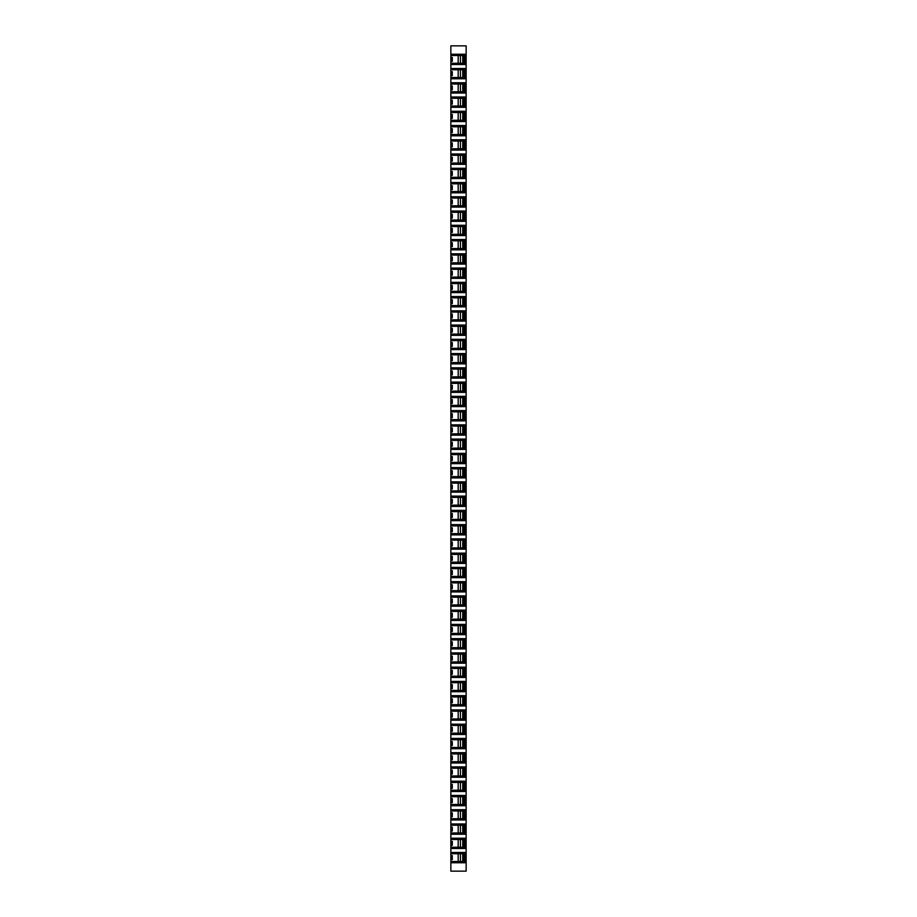 <?xml version="1.0" encoding="UTF-8"?>
<svg xmlns="http://www.w3.org/2000/svg" width="917" height="917" viewBox="0 0 917 917"><rect width="100%" height="100%" fill="white"/><g stroke="black" fill="none" stroke-linecap="round" stroke-linejoin="round"><path stroke-width="1.38" d="M450.855 54.241L450.855 45.85L466.145 45.85L466.145 871.15L450.855 871.15L450.855 54.241L465.114 54.241L465.114 64.534L450.855 64.534M450.855 63.273L463.922 63.273L463.922 55.513L450.855 55.513M458.179 63.273L458.179 55.513M450.855 77.521L463.922 77.521L463.922 69.761L450.855 69.761M458.179 77.521L458.179 69.761M450.855 91.78L463.922 91.78L463.922 84.02L450.855 84.02M458.179 91.78L458.179 84.02M450.855 106.028L463.922 106.028L463.922 98.268L450.855 98.268M458.179 106.028L458.179 98.268M450.855 120.287L463.922 120.287L463.922 112.527L450.855 112.527M458.179 120.287L458.179 112.527M450.855 134.535L463.922 134.535L463.922 126.775L450.855 126.775M458.179 134.535L458.179 126.775M450.855 148.795L463.922 148.795L463.922 141.035L450.855 141.035M458.179 148.795L458.179 141.035M450.855 163.054L463.922 163.054L463.922 155.282L450.855 155.282M458.179 163.054L458.179 155.282M450.855 177.302L463.922 177.302L463.922 169.542L450.855 169.542M458.179 177.302L458.179 169.542M450.855 191.561L463.922 191.561L463.922 183.801L450.855 183.801M458.179 191.561L458.179 183.801M450.855 205.809L463.922 205.809L463.922 198.049L450.855 198.049M458.179 205.809L458.179 198.049M450.855 220.069L463.922 220.069L463.922 212.308L450.855 212.308M458.179 220.069L458.179 212.308M450.855 234.316L463.922 234.316L463.922 226.556L450.855 226.556M458.179 234.316L458.179 226.556M450.855 248.576L463.922 248.576L463.922 240.816L450.855 240.816M458.179 248.576L458.179 240.816M450.855 262.824L463.922 262.824L463.922 255.064L450.855 255.064M458.179 262.824L458.179 255.064M450.855 277.083L463.922 277.083L463.922 269.323L450.855 269.323M458.179 277.083L458.179 269.323M450.855 291.331L463.922 291.331L463.922 283.571L450.855 283.571M458.179 291.331L458.179 283.571M450.855 305.59L463.922 305.59L463.922 297.83L450.855 297.83M458.179 305.59L458.179 297.83M450.855 319.838L463.922 319.838L463.922 312.078L450.855 312.078M458.179 319.838L458.179 312.078M450.855 334.097L463.922 334.097L463.922 326.337L450.855 326.337M458.179 334.097L458.179 326.337M450.855 348.345L463.922 348.345L463.922 340.585L450.855 340.585M458.179 348.345L458.179 340.585M450.855 362.605L463.922 362.605L463.922 354.845L450.855 354.845M458.179 362.605L458.179 354.845M450.855 376.853L463.922 376.853L463.922 369.092L450.855 369.092M458.179 376.853L458.179 369.092M450.855 391.112L463.922 391.112L463.922 383.352L450.855 383.352M458.179 391.112L458.179 383.352M450.855 405.36L463.922 405.36L463.922 397.6L450.855 397.6M458.179 405.36L458.179 397.6M450.855 419.619L463.922 419.619L463.922 411.859L450.855 411.859M458.179 419.619L458.179 411.859M450.855 433.867L463.922 433.867L463.922 426.107L450.855 426.107M458.179 433.867L458.179 426.107M450.855 448.126L463.922 448.126L463.922 440.366L450.855 440.366M458.179 448.126L458.179 440.366M450.855 462.386L463.922 462.386L463.922 454.614L450.855 454.614M458.179 462.386L458.179 454.614M450.855 476.634L463.922 476.634L463.922 468.874L450.855 468.874M458.179 476.634L458.179 468.874M450.855 490.893L463.922 490.893L463.922 483.133L450.855 483.133M458.179 490.893L458.179 483.133M450.855 505.141L463.922 505.141L463.922 497.381L450.855 497.381M458.179 505.141L458.179 497.381M450.855 519.4L463.922 519.4L463.922 511.64L450.855 511.64M458.179 519.4L458.179 511.64M450.855 533.648L463.922 533.648L463.922 525.888L450.855 525.888M458.179 533.648L458.179 525.888M450.855 547.908L463.922 547.908L463.922 540.147L450.855 540.147M458.179 547.908L458.179 540.147M450.855 562.155L463.922 562.155L463.922 554.395L450.855 554.395M458.179 562.155L458.179 554.395M450.855 576.415L463.922 576.415L463.922 568.655L450.855 568.655M458.179 576.415L458.179 568.655M450.855 590.663L463.922 590.663L463.922 582.903L450.855 582.903M458.179 590.663L458.179 582.903M450.855 604.922L463.922 604.922L463.922 597.162L450.855 597.162M458.179 604.922L458.179 597.162M450.855 619.17L463.922 619.17L463.922 611.41L450.855 611.41M458.179 619.17L458.179 611.41M450.855 633.429L463.922 633.429L463.922 625.669L450.855 625.669M458.179 633.429L458.179 625.669M450.855 647.677L463.922 647.677L463.922 639.917L450.855 639.917M458.179 647.677L458.179 639.917M450.855 661.936L463.922 661.936L463.922 654.176L450.855 654.176M458.179 661.936L458.179 654.176M450.855 676.184L463.922 676.184L463.922 668.424L450.855 668.424M458.179 676.184L458.179 668.424M450.855 690.444L463.922 690.444L463.922 682.684L450.855 682.684M458.179 690.444L458.179 682.684M450.855 704.692L463.922 704.692L463.922 696.931L450.855 696.931M458.179 704.692L458.179 696.931M450.855 718.951L463.922 718.951L463.922 711.191L450.855 711.191M458.179 718.951L458.179 711.191M450.855 733.199L463.922 733.199L463.922 725.439L450.855 725.439M458.179 733.199L458.179 725.439M450.855 747.458L463.922 747.458L463.922 739.698L450.855 739.698M458.179 747.458L458.179 739.698M450.855 761.718L463.922 761.718L463.922 753.946L450.855 753.946M458.179 761.718L458.179 753.946M450.855 775.965L463.922 775.965L463.922 768.205L450.855 768.205M458.179 775.965L458.179 768.205M450.855 790.225L463.922 790.225L463.922 782.465L450.855 782.465M458.179 790.225L458.179 782.465M450.855 804.473L463.922 804.473L463.922 796.713L450.855 796.713M458.179 804.473L458.179 796.713M450.855 818.732L463.922 818.732L463.922 810.972L450.855 810.972M458.179 818.732L458.179 810.972M450.855 832.98L463.922 832.98L463.922 825.22L450.855 825.22M458.179 832.98L458.179 825.22M450.855 847.239L463.922 847.239L463.922 839.479L450.855 839.479M458.179 847.239L458.179 839.479M450.855 861.487L463.922 861.487L463.922 853.727L450.855 853.727M458.179 861.487L458.179 853.727M450.855 838.207L465.114 838.207L465.114 848.5L450.855 848.5M450.855 823.959L465.114 823.959L465.114 834.252L450.855 834.252M450.855 809.7L465.114 809.7L465.114 819.993L450.855 819.993M450.855 795.452L465.114 795.452L465.114 805.745L450.855 805.745M450.855 781.192L465.114 781.192L465.114 791.486L450.855 791.486M450.855 766.933L465.114 766.933L465.114 777.238L450.855 777.238M450.855 752.685L465.114 752.685L465.114 762.978L450.855 762.978M450.855 738.426L465.114 738.426L465.114 748.731L450.855 748.731M450.855 724.178L465.114 724.178L465.114 734.471L450.855 734.471M450.855 709.918L465.114 709.918L465.114 720.212L450.855 720.212M450.855 695.671L465.114 695.671L465.114 705.964L450.855 705.964M450.855 681.411L465.114 681.411L465.114 691.705L450.855 691.705M450.855 667.163L465.114 667.163L465.114 677.457L450.855 677.457M450.855 652.904L465.114 652.904L465.114 663.197L450.855 663.197M450.855 638.656L465.114 638.656L465.114 648.949L450.855 648.949M450.855 624.397L465.114 624.397L465.114 634.69L450.855 634.69M450.855 610.149L465.114 610.149L465.114 620.442L450.855 620.442M450.855 595.89L465.114 595.89L465.114 606.183L450.855 606.183M450.855 581.642L465.114 581.642L465.114 591.935L450.855 591.935M450.855 567.382L465.114 567.382L465.114 577.676L450.855 577.676M450.855 553.134L465.114 553.134L465.114 563.428L450.855 563.428M450.855 538.875L465.114 538.875L465.114 549.168L450.855 549.168M450.855 524.627L465.114 524.627L465.114 534.92L450.855 534.92M450.855 510.368L465.114 510.368L465.114 520.661L450.855 520.661M450.855 496.12L465.114 496.12L465.114 506.413L450.855 506.413M450.855 481.861L465.114 481.861L465.114 492.154L450.855 492.154M450.855 467.601L465.114 467.601L465.114 477.906L450.855 477.906M450.855 453.353L465.114 453.353L465.114 463.647L450.855 463.647M450.855 439.094L465.114 439.094L465.114 449.399L450.855 449.399M450.855 424.846L465.114 424.846L465.114 435.139L450.855 435.139M450.855 410.587L465.114 410.587L465.114 420.88L450.855 420.88M450.855 396.339L465.114 396.339L465.114 406.632L450.855 406.632M450.855 382.08L465.114 382.08L465.114 392.373L450.855 392.373M450.855 367.832L465.114 367.832L465.114 378.125L450.855 378.125M450.855 353.572L465.114 353.572L465.114 363.866L450.855 363.866M450.855 339.324L465.114 339.324L465.114 349.618L450.855 349.618M450.855 325.065L465.114 325.065L465.114 335.358L450.855 335.358M450.855 310.817L465.114 310.817L465.114 321.11L450.855 321.11M450.855 296.558L465.114 296.558L465.114 306.851L450.855 306.851M450.855 282.31L465.114 282.31L465.114 292.603L450.855 292.603M450.855 268.051L465.114 268.051L465.114 278.344L450.855 278.344M450.855 253.803L465.114 253.803L465.114 264.096L450.855 264.096M450.855 239.543L465.114 239.543L465.114 249.837L450.855 249.837M450.855 225.295L465.114 225.295L465.114 235.589L450.855 235.589M450.855 211.036L465.114 211.036L465.114 221.329L450.855 221.329M450.855 196.788L465.114 196.788L465.114 207.082L450.855 207.082M450.855 182.529L465.114 182.529L465.114 192.822L450.855 192.822M450.855 168.27L465.114 168.27L465.114 178.574L450.855 178.574M450.855 154.022L465.114 154.022L465.114 164.315L450.855 164.315M450.855 139.762L465.114 139.762L465.114 150.067L450.855 150.067M450.855 125.514L465.114 125.514L465.114 135.808L450.855 135.808M450.855 111.255L465.114 111.255L465.114 121.548L450.855 121.548M450.855 97.007L465.114 97.007L465.114 107.3L450.855 107.3M450.855 82.748L465.114 82.748L465.114 93.041L450.855 93.041M450.855 68.5L465.114 68.5L465.114 78.793L450.855 78.793M450.855 852.466L465.114 852.466L465.114 862.759L450.855 862.759M460.414 55.513L460.414 63.273M462.741 55.513L462.741 63.273M450.866 57.416L452.287 57.416L452.287 61.37L450.866 61.37L450.866 57.416M460.414 69.761L460.414 77.521M462.741 69.761L462.741 77.521M450.866 71.664L452.287 71.664L452.287 75.63L450.866 75.63L450.866 71.664M460.414 84.02L460.414 91.78M462.741 84.02L462.741 91.78M450.866 85.923L452.287 85.923L452.287 89.877L450.866 89.877L450.866 85.923M460.414 98.268L460.414 106.028M462.741 98.268L462.741 106.028M450.866 100.171L452.287 100.171L452.287 104.137L450.866 104.137L450.866 100.171M460.414 112.527L460.414 120.287M462.741 112.527L462.741 120.287M450.866 114.43L452.287 114.43L452.287 118.385L450.866 118.385L450.866 114.43M460.414 126.775L460.414 134.535M462.741 126.775L462.741 134.535M450.866 128.678L452.287 128.678L452.287 132.644L450.866 132.644L450.866 128.678M460.414 141.035L460.414 148.795M462.741 141.035L462.741 148.795M450.866 142.937L452.287 142.937L452.287 146.892L450.866 146.892L450.866 142.937M460.414 155.282L460.414 163.054M462.741 155.282L462.741 163.054M450.866 157.185L452.287 157.185L452.287 161.151L450.866 161.151L450.866 157.185M460.414 169.542L460.414 177.302M462.741 169.542L462.741 177.302M450.866 171.445L452.287 171.445L452.287 175.399L450.866 175.399L450.866 171.445M460.414 183.801L460.414 191.561M462.741 183.801L462.741 191.561M450.866 185.692L452.287 185.692L452.287 189.659L450.866 189.659L450.866 185.692M460.414 198.049L460.414 205.809M462.741 198.049L462.741 205.809M450.866 199.952L452.287 199.952L452.287 203.906L450.866 203.906L450.866 199.952M460.414 212.308L460.414 220.069M462.741 212.308L462.741 220.069M450.866 214.2L452.287 214.2L452.287 218.166L450.866 218.166L450.866 214.2M460.414 226.556L460.414 234.316M462.741 226.556L462.741 234.316M450.866 228.459L452.287 228.459L452.287 232.414L450.866 232.414L450.866 228.459M460.414 240.816L460.414 248.576M462.741 240.816L462.741 248.576M450.866 242.707L452.287 242.707L452.287 246.673L450.866 246.673L450.866 242.707M460.414 255.064L460.414 262.824M462.741 255.064L462.741 262.824M450.866 256.966L452.287 256.966L452.287 260.921L450.866 260.921L450.866 256.966M460.414 269.323L460.414 277.083M462.741 269.323L462.741 277.083M450.866 271.214L452.287 271.214L452.287 275.18L450.866 275.18L450.866 271.214M460.414 283.571L460.414 291.331M462.741 283.571L462.741 291.331M450.866 285.474L452.287 285.474L452.287 289.428L450.866 289.428L450.866 285.474M460.414 297.83L460.414 305.59M462.741 297.83L462.741 305.59M450.866 299.733L452.287 299.733L452.287 303.687L450.866 303.687L450.866 299.733M460.414 312.078L460.414 319.838M462.741 312.078L462.741 319.838M450.866 313.981L452.287 313.981L452.287 317.935L450.866 317.935L450.866 313.981M460.414 326.337L460.414 334.097M462.741 326.337L462.741 334.097M450.866 328.24L452.287 328.24L452.287 332.195L450.866 332.195L450.866 328.24M460.414 340.585L460.414 348.345M462.741 340.585L462.741 348.345M450.866 342.488L452.287 342.488L452.287 346.454L450.866 346.454L450.866 342.488M460.414 354.845L460.414 362.605M462.741 354.845L462.741 362.605M450.866 356.747L452.287 356.747L452.287 360.702L450.866 360.702L450.866 356.747M460.414 369.092L460.414 376.853M462.741 369.092L462.741 376.853M450.866 370.995L452.287 370.995L452.287 374.961L450.866 374.961L450.866 370.995M460.414 383.352L460.414 391.112M462.741 383.352L462.741 391.112M450.866 385.255L452.287 385.255L452.287 389.209L450.866 389.209L450.866 385.255M460.414 397.6L460.414 405.36M462.741 397.6L462.741 405.36M450.866 399.503L452.287 399.503L452.287 403.469L450.866 403.469L450.866 399.503M460.414 411.859L460.414 419.619M462.741 411.859L462.741 419.619M450.866 413.762L452.287 413.762L452.287 417.716L450.866 417.716L450.866 413.762M460.414 426.107L460.414 433.867M462.741 426.107L462.741 433.867M450.866 428.01L452.287 428.01L452.287 431.976L450.866 431.976L450.866 428.01M460.414 440.366L460.414 448.126M462.741 440.366L462.741 448.126M450.866 442.269L452.287 442.269L452.287 446.224L450.866 446.224L450.866 442.269M460.414 454.614L460.414 462.386M462.741 454.614L462.741 462.386M450.866 456.517L452.287 456.517L452.287 460.483L450.866 460.483L450.866 456.517M460.414 468.874L460.414 476.634M462.741 468.874L462.741 476.634M450.866 470.776L452.287 470.776L452.287 474.731L450.866 474.731L450.866 470.776M460.414 483.133L460.414 490.893M462.741 483.133L462.741 490.893M450.866 485.024L452.287 485.024L452.287 488.99L450.866 488.99L450.866 485.024M460.414 497.381L460.414 505.141M462.741 497.381L462.741 505.141M450.866 499.284L452.287 499.284L452.287 503.238L450.866 503.238L450.866 499.284M460.414 511.64L460.414 519.4M462.741 511.64L462.741 519.4M450.866 513.531L452.287 513.531L452.287 517.497L450.866 517.497L450.866 513.531M460.414 525.888L460.414 533.648M462.741 525.888L462.741 533.648M450.866 527.791L452.287 527.791L452.287 531.745L450.866 531.745L450.866 527.791M460.414 540.147L460.414 547.908M462.741 540.147L462.741 547.908M450.866 542.039L452.287 542.039L452.287 546.005L450.866 546.005L450.866 542.039M460.414 554.395L460.414 562.155M462.741 554.395L462.741 562.155M450.866 556.298L452.287 556.298L452.287 560.253L450.866 560.253L450.866 556.298M460.414 568.655L460.414 576.415M462.741 568.655L462.741 576.415M450.866 570.546L452.287 570.546L452.287 574.512L450.866 574.512L450.866 570.546M460.414 582.903L460.414 590.663M462.741 582.903L462.741 590.663M450.866 584.805L452.287 584.805L452.287 588.76L450.866 588.76L450.866 584.805M460.414 597.162L460.414 604.922M462.741 597.162L462.741 604.922M450.866 599.065L452.287 599.065L452.287 603.019L450.866 603.019L450.866 599.065M460.414 611.41L460.414 619.17M462.741 611.41L462.741 619.17M450.866 613.313L452.287 613.313L452.287 617.267L450.866 617.267L450.866 613.313M460.414 625.669L460.414 633.429M462.741 625.669L462.741 633.429M450.866 627.572L452.287 627.572L452.287 631.526L450.866 631.526L450.866 627.572M460.414 639.917L460.414 647.677M462.741 639.917L462.741 647.677M450.866 641.82L452.287 641.82L452.287 645.786L450.866 645.786L450.866 641.82M460.414 654.176L460.414 661.936M462.741 654.176L462.741 661.936M450.866 656.079L452.287 656.079L452.287 660.034L450.866 660.034L450.866 656.079M460.414 668.424L460.414 676.184M462.741 668.424L462.741 676.184M450.866 670.327L452.287 670.327L452.287 674.293L450.866 674.293L450.866 670.327M460.414 682.684L460.414 690.444M462.741 682.684L462.741 690.444M450.866 684.586L452.287 684.586L452.287 688.541L450.866 688.541L450.866 684.586M460.414 696.931L460.414 704.692M462.741 696.931L462.741 704.692M450.866 698.834L452.287 698.834L452.287 702.8L450.866 702.8L450.866 698.834M460.414 711.191L460.414 718.951M462.741 711.191L462.741 718.951M450.866 713.094L452.287 713.094L452.287 717.048L450.866 717.048L450.866 713.094M460.414 725.439L460.414 733.199M462.741 725.439L462.741 733.199M450.866 727.341L452.287 727.341L452.287 731.308L450.866 731.308L450.866 727.341M460.414 739.698L460.414 747.458M462.741 739.698L462.741 747.458M450.866 741.601L452.287 741.601L452.287 745.555L450.866 745.555L450.866 741.601M460.414 753.946L460.414 761.718M462.741 753.946L462.741 761.718M450.866 755.849L452.287 755.849L452.287 759.815L450.866 759.815L450.866 755.849M460.414 768.205L460.414 775.965M462.741 768.205L462.741 775.965M450.866 770.108L452.287 770.108L452.287 774.063L450.866 774.063L450.866 770.108M460.414 782.465L460.414 790.225M462.741 782.465L462.741 790.225M450.866 784.356L452.287 784.356L452.287 788.322L450.866 788.322L450.866 784.356M460.414 796.713L460.414 804.473M462.741 796.713L462.741 804.473M450.866 798.615L452.287 798.615L452.287 802.57L450.866 802.57L450.866 798.615M460.414 810.972L460.414 818.732M462.741 810.972L462.741 818.732M450.866 812.863L452.287 812.863L452.287 816.829L450.866 816.829L450.866 812.863M460.414 825.22L460.414 832.98M462.741 825.22L462.741 832.98M450.866 827.123L452.287 827.123L452.287 831.077L450.866 831.077L450.866 827.123M460.414 839.479L460.414 847.239M462.741 839.479L462.741 847.239M450.866 841.37L452.287 841.37L452.287 845.336L450.866 845.336L450.866 841.37M460.414 853.727L460.414 861.487M462.741 853.727L462.741 861.487M450.866 855.63L452.287 855.63L452.287 859.584L450.866 859.584L450.866 855.63M450.866 57.805L452.287 57.805M450.866 60.98L452.287 60.98M450.866 72.065L452.287 72.065M450.866 75.228L452.287 75.228M450.866 86.313L452.287 86.313M450.866 89.488L452.287 89.488M450.866 100.572L452.287 100.572M450.866 103.736L452.287 103.736M450.866 114.82L452.287 114.82M450.866 117.995L452.287 117.995M450.866 129.079L452.287 129.079M450.866 132.243L452.287 132.243M450.866 143.327L452.287 143.327M450.866 146.502L452.287 146.502M450.866 157.586L452.287 157.586M450.866 160.75L452.287 160.75M450.866 171.834L452.287 171.834M450.866 175.009L452.287 175.009M450.866 186.094L452.287 186.094M450.866 189.257L452.287 189.257M450.866 200.342L452.287 200.342M450.866 203.517L452.287 203.517M450.866 214.601L452.287 214.601M450.866 217.765L452.287 217.765M450.866 228.849L452.287 228.849M450.866 232.024L452.287 232.024M450.866 243.108L452.287 243.108M450.866 246.272L452.287 246.272M450.866 257.368L452.287 257.368M450.866 260.531L452.287 260.531M450.866 271.615L452.287 271.615M450.866 274.779L452.287 274.779M450.866 285.875L452.287 285.875M450.866 289.038L452.287 289.038M450.866 300.123L452.287 300.123M450.866 303.286L452.287 303.286M450.866 314.382L452.287 314.382M450.866 317.546L452.287 317.546M450.866 328.63L452.287 328.63M450.866 331.794L452.287 331.794M450.866 342.889L452.287 342.889M450.866 346.053L452.287 346.053M450.866 357.137L452.287 357.137M450.866 360.312L452.287 360.312M450.866 371.396L452.287 371.396M450.866 374.56L452.287 374.56M450.866 385.644L452.287 385.644M450.866 388.819L452.287 388.819M450.866 399.904L452.287 399.904M450.866 403.067L452.287 403.067M450.866 414.152L452.287 414.152M450.866 417.327L452.287 417.327M450.866 428.411L452.287 428.411M450.866 431.575L452.287 431.575M450.866 442.659L452.287 442.659M450.866 445.834L452.287 445.834M450.866 456.918L452.287 456.918M450.866 460.082L452.287 460.082M450.866 471.166L452.287 471.166M450.866 474.341L452.287 474.341M450.866 485.425L452.287 485.425M450.866 488.589L452.287 488.589M450.866 499.673L452.287 499.673M450.866 502.848L452.287 502.848M450.866 513.933L452.287 513.933M450.866 517.096L452.287 517.096M450.866 528.181L452.287 528.181M450.866 531.356L452.287 531.356M450.866 542.44L452.287 542.44M450.866 545.604L452.287 545.604M450.866 556.688L452.287 556.688M450.866 559.863L452.287 559.863M450.866 570.947L452.287 570.947M450.866 574.111L452.287 574.111M450.866 585.206L452.287 585.206M450.866 588.37L452.287 588.37M450.866 599.454L452.287 599.454M450.866 602.618L452.287 602.618M450.866 613.714L452.287 613.714M450.866 616.877L452.287 616.877M450.866 627.962L452.287 627.962M450.866 631.125L452.287 631.125M450.866 642.221L452.287 642.221M450.866 645.385L452.287 645.385M450.866 656.469L452.287 656.469M450.866 659.632L452.287 659.632M450.866 670.728L452.287 670.728M450.866 673.892L452.287 673.892M450.866 684.976L452.287 684.976M450.866 688.151L452.287 688.151M450.866 699.235L452.287 699.235M450.866 702.399L452.287 702.399M450.866 713.483L452.287 713.483M450.866 716.658L452.287 716.658M450.866 727.743L452.287 727.743M450.866 730.906L452.287 730.906M450.866 741.991L452.287 741.991M450.866 745.166L452.287 745.166M450.866 756.25L452.287 756.25M450.866 759.414L452.287 759.414M450.866 770.498L452.287 770.498M450.866 773.673L452.287 773.673M450.866 784.757L452.287 784.757M450.866 787.921L452.287 787.921M450.866 799.005L452.287 799.005M450.866 802.18L452.287 802.18M450.866 813.264L452.287 813.264M450.866 816.428L452.287 816.428M450.866 827.512L452.287 827.512M450.866 830.687L452.287 830.687M450.866 841.772L452.287 841.772M450.866 844.935L452.287 844.935M450.866 856.019L452.287 856.019M450.866 859.195L452.287 859.195"/></g></svg>
